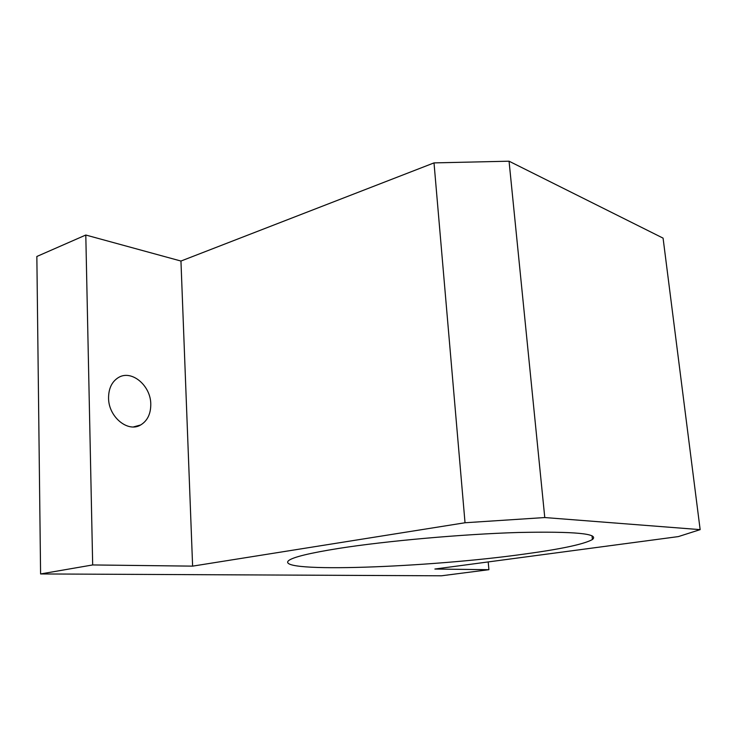 <?xml version="1.0" encoding="UTF-8"?>
<svg xmlns="http://www.w3.org/2000/svg" width="737" height="737" viewBox="0 0 737 737"><rect width="100%" height="100%" fill="white"/><g stroke="black" fill="none" stroke-linecap="round" stroke-linejoin="round"><path stroke-width="1.11" d="M339.057 548.365C386.252 540.958 462.606 534.15 518.065 532.492C574.777 531.294 599.559 533.634 592.419 539.521C583.971 544.228 561.106 549.102 523.804 554.15C428.787 567.481 274.072 573.377 288.6 560.617C292.985 557.117 309.807 553.026 339.057 548.365M150.781 404.171C150.818 413.881 147.446 420.809 140.666 424.963C127.962 432.886 108.44 416.93 108.56 397.971C108.606 388.546 111.821 381.784 118.206 377.685C131.352 369.182 150.818 385.479 150.781 404.171M488.907 569.692L441.389 575.8L40.59 573.948L36.85 256.476L85.796 235.029L180.952 261.045L434.01 162.895L509.055 161.2L663.079 238.134L700.15 529.636L678.362 536.591L434.876 569.038L488.907 569.692L488.207 561.935M40.59 573.948L92.678 564.947L192.615 566.136L465.029 522.754L544.772 517.549L509.055 161.2M544.772 517.549L700.15 529.636M465.029 522.754L434.01 162.895M192.615 566.136L180.952 261.045M92.678 564.947L85.796 235.029M592.004 535.735L592.419 539.521M133.554 426.907L140.666 424.963"/></g></svg>
